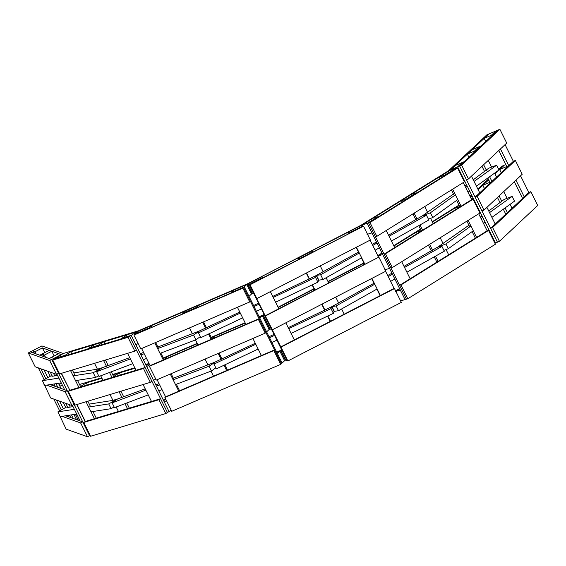<?xml version="1.0" encoding="UTF-8"?>
<svg xmlns="http://www.w3.org/2000/svg" width="566" height="566" viewBox="0 0 566 566"><rect width="100%" height="100%" fill="white"/><g stroke="black" fill="none" stroke-linecap="round" stroke-linejoin="round"><path stroke-width="0.85" d="M479.062 146.743L474.442 151.08L474.789 151.766L474.442 151.08L476.445 150.216L481.065 145.886L479.062 146.743L474.442 151.08L467.36 154.129L471.98 149.799L479.062 146.743M481.984 166.27L484.645 171.625M487.814 178.007L490.276 182.967L489.93 182.273L482.848 185.323L487.468 180.993L488.974 180.342M497.472 197.463L500.132 202.826M503.301 209.208L505.756 214.16M483.64 164.72L486.427 170.338M489.604 176.726L491.925 181.41M499.127 195.914L501.915 201.531M505.084 207.92L507.412 212.604M512.032 208.274L510.079 204.333M507.086 198.305L503.747 191.584M496.552 177.08L494.592 173.139M491.599 167.112L488.26 160.383M471.287 198.822L473.119 198.036L479.975 211.847L479.444 212.073M471.903 195.588L470.381 197.01L472.157 196.105M468.924 157.27L467.36 154.129M501.221 172.701L499.658 169.559L504.278 165.23L502.283 166.086L498.738 169.411M495.314 172.623L494.649 173.246M488.373 179.132L477.831 189.009M471.556 194.895L470.042 196.317M505.785 164.579L504.278 165.23L494.988 173.939M488.713 179.825L478.178 189.702M485.734 141.507L484.178 138.366L488.798 134.036L486.795 134.892L448.555 170.748L450.663 170.111L455.17 165.555L462.252 162.506L457.632 166.843L462.358 176.366L461.835 176.592M484.178 138.366L491.26 135.316L495.88 130.979L491.26 135.316L493.255 134.453L497.875 130.123L488.798 134.036L450.55 169.892L457.632 166.843L462.252 162.506L464.254 161.65L459.627 165.98L457.632 166.843L495.462 243.04L497.457 242.184L459.627 165.98L461.63 165.116L499.87 129.26L506.733 143.071L468.485 178.934L461.63 165.116M499.658 169.559L506.74 166.51L507.086 167.203L498.802 150.506M471.45 176.146L479.735 192.843M486.937 207.347L495.222 224.037M484.404 188.464L482.848 185.323M491.26 135.316L491.599 136.003L491.26 135.316M514.282 181.7L522.574 198.397M500.45 148.957L508.742 165.647M515.937 180.151L524.222 196.848M499.453 241.321L492.597 227.511L530.844 191.655L537.7 205.465L499.453 241.321L497.457 242.184L490.602 228.367L528.849 192.511L520.557 175.821M475.115 197.173L477.11 196.317L483.965 210.127L481.97 210.984L475.115 197.173L513.362 161.317L505.077 144.627M468.485 178.934L466.483 179.79L459.627 165.98L497.875 130.123L499.87 129.26M490.602 228.367L492.597 227.511M528.849 192.511L530.844 191.655M490.206 233.744L490.729 233.517L495.462 243.04L494.932 243.267M489.774 231.586L489.243 231.812M513.362 161.317L515.357 160.454L477.11 196.317M515.357 160.454L522.213 174.264L483.965 210.127M489.173 230.376L488.734 230.786M489.512 231.07L489.081 231.48M416.314 192.822L405.73 199.416L405.9 199.748L405.73 199.416L417.694 192.412L405.73 199.416L400.841 200.888L411.425 194.301L416.314 192.822M412.918 213.898L415.861 219.82M418.755 225.657L421.38 230.949L421.217 230.61L416.321 232.088L420.623 229.414L393.908 246.033M428.405 245.092L431.342 251.014M434.242 256.851L436.867 262.143M414.135 213.149L417.1 219.12M419.993 224.957L422.597 230.192M429.615 244.342L432.58 250.314M435.48 256.157L438.077 261.386M448.661 254.799L446.065 249.556M443.171 243.727L440.199 237.755M433.181 223.605L430.577 218.363M427.684 212.533L424.719 206.555M377.819 256.051L382.708 254.573L389.564 268.39L384.675 269.862M377.968 255.959L382.114 253.377L377.968 255.959M401.598 202.423L400.841 200.888M458.962 205.104L432.247 221.73M420.453 229.074L393.745 245.701M381.944 253.037L377.805 255.62M455.595 209.653L454.831 208.118L459.125 205.444L432.417 222.07M440.107 178.46L439.343 176.925L449.935 170.338L448.555 170.748L360.952 225.275L362.332 224.858L362.877 225.954L362.332 224.858L372.916 218.271L377.805 216.792L367.221 223.379L371.947 232.909L367.058 234.381M439.343 176.925L444.239 175.446L454.823 168.859L444.239 175.446L445.619 175.028L456.203 168.442L449.935 170.338L362.332 224.858L367.221 223.379L379.185 216.375L367.221 223.379L405.051 299.584L406.43 299.166L368.6 222.962L369.98 222.544L457.583 168.024L464.438 181.835L376.836 236.362L369.98 222.544M454.831 208.118L459.719 206.64L459.889 206.979L456.628 200.406M386.21 230.525L394.672 247.568M401.697 261.718L410.159 278.769M417.085 233.617L416.321 232.088M451.427 189.935L454.265 195.645M466.915 221.129L469.752 226.839M472.115 231.6L475.376 238.173M452.637 189.178L461.099 206.222M468.124 220.372L476.586 237.423M407.81 298.749L400.954 284.939L488.55 230.419L495.406 244.229L407.81 298.749L406.43 299.166L399.575 285.356L487.17 230.829L478.709 213.785M384.088 254.162L385.467 253.745L392.323 267.555L390.943 267.973L384.088 254.162L471.69 199.635L463.229 182.592M376.836 236.362L375.456 236.772L368.6 222.962L456.203 168.442L457.583 168.024M399.575 285.356L400.954 284.939M487.17 230.829L488.55 230.419M395.429 291.532L400.318 290.054L405.051 299.584L400.155 301.055M395.832 291.285L399.723 288.858L395.832 291.285M471.69 199.635L473.063 199.218L385.467 253.745M473.063 199.218L479.926 213.028L392.323 267.555M399.561 288.526L395.662 290.945M312.849 251.658L299.265 259.009L313.239 251.792L299.131 258.733L297.744 258.238L311.456 251.162L312.849 251.658M306.263 273.088L309.255 279.123M312.121 284.889L314.753 290.202L313.231 289.438L314.144 288.964L278.224 307.508M321.743 304.282L324.743 310.317M327.601 316.083L330.24 321.396M306.517 272.954L309.517 278.996M312.382 284.769L315.014 290.068M322.004 304.154L324.997 310.189M327.863 315.962L330.494 321.262M344.206 314.187L341.609 308.951M338.709 303.114L335.716 297.072M328.726 282.993L326.129 277.757M323.228 271.913L320.229 265.879M264.732 315.679L271.588 329.49L270.201 328.995L263.346 315.184L264.732 315.679M263.346 315.184L264.258 314.717L262.957 315.05L270.201 328.995L263.346 315.184M298.36 259.476L297.744 258.238M363.888 262.942L327.976 281.486M314.01 288.695L278.09 307.232M264.124 314.441L259.108 316.705M363.726 264.923L363.117 263.685L364.03 263.218L328.11 281.755M287.861 360.966L281.005 347.149L394.488 288.575L401.344 302.385L287.861 360.966L249.641 284.62L263.353 277.545L249.252 284.486L253.978 294.009L252.592 293.513L247.858 283.99L249.252 284.486L262.964 277.404L261.57 276.916L247.858 283.99L252.592 293.513L247.469 283.849L252.195 293.379L249.012 296.365L244.279 286.842L230.419 293.167L243.578 287.5L231.119 292.509L233.602 290.181L246.769 284.507L137.814 331.443L135.324 333.777L148.49 328.103L134.623 334.435L148.639 328.4L150.973 325.775L151.638 327.106M360.952 225.275L247.469 283.849L361.341 225.41L362.728 225.905L349.151 233.256L363.124 226.046L349.017 232.987L347.63 232.492L360.952 225.275M363.117 263.685L364.638 264.449L361.398 257.919M270.343 291.624L278.84 308.739M285.83 322.825L294.327 339.933M281.005 347.149L287.075 360.684L249.252 284.486L250.03 284.762L363.513 226.181L370.369 239.998L256.886 298.572L250.03 284.762M313.847 290.669L313.231 289.438M356.141 247.342L359.035 253.158M371.629 278.536L374.515 284.351M376.885 289.113L380.126 295.643M356.403 247.208L364.893 264.315M371.89 278.401L380.38 295.516M280.609 347.015L394.092 288.434L385.602 271.326M265.129 315.821L272.373 329.766L265.129 315.821L378.612 257.24L370.114 240.125M348.246 233.723L347.63 232.492M256.886 298.572L249.641 284.62L363.513 226.181M394.092 288.434L394.488 288.575M282.349 351.161L287.075 360.684L285.689 360.195L280.962 350.665L282.349 351.161M280.962 350.665L281.868 350.198L280.566 350.531L285.689 360.195L280.962 350.665M378.612 257.24L265.518 315.955M379.001 257.381L385.856 271.192L272.373 329.766M281.734 349.922L276.717 352.186M280.708 364.355L171.746 411.291L164.89 397.481L273.852 350.545L280.708 364.355L282.109 363.039L277.382 353.517L279.866 351.182L284.592 360.712L282.109 363.039L244.279 286.842L246.769 284.507L251.495 294.037L246.769 284.507L247.469 283.849L138.514 330.792L150.973 325.775M276.866 352.476L279.866 351.182L276.866 352.476M227.504 370.157L224.858 364.822M221.992 359.056L219.021 353.064M245.241 323.03L211.359 337.626L214.358 336.338L212.017 338.963L209.37 333.629M206.505 327.863L203.534 321.87M196.529 307.762L182.521 313.805L196.388 307.472L183.221 313.147L185.705 310.812L198.871 305.145L196.529 307.762M189.518 327.905L192.511 333.926M195.503 339.954L198.008 344.998M205.005 359.099L207.991 365.12M210.984 371.147L213.488 376.192M226.655 370.518L224.023 365.219M221.157 359.445L218.172 353.432M211.168 339.324L208.536 334.025M205.67 328.252L202.685 322.231M160.871 353.05L164.119 359.594L166.461 356.969L167.119 358.299M197.343 343.668L166.461 356.969M198.871 305.145L199.529 306.475M269.812 328.86L262.957 315.05L259.249 316.995L262.256 315.701L259.766 318.035L266.621 331.846L269.112 329.518L262.256 315.701L269.112 329.518L269.812 328.86M245.092 322.74L211.21 337.336M197.201 343.371L163.312 357.967M164.89 397.481L165.597 396.823L157.107 379.736M259.065 318.693L258.365 319.351L265.221 333.162L265.921 332.504L259.065 318.693L150.11 365.629L141.627 348.536M154.794 342.869L163.277 359.955M170.274 374.062L178.757 391.156M155.636 342.501L158.508 348.288M171.123 373.694L173.995 379.482M176.359 384.243L179.606 390.788M214.358 336.338L215.016 337.669M237.416 307.274L245.899 324.36M252.903 338.468L261.386 355.561M165.597 396.823L274.552 349.887L281.408 363.697L243.578 287.5L242.878 288.158L249.733 301.968L140.778 348.904L133.923 335.093L242.878 288.158M249.733 301.968L250.434 301.31L243.578 287.5L133.923 335.093M274.552 349.887L273.852 350.545M150.11 365.629L149.41 366.287L156.266 380.097L265.221 333.162M258.365 319.351L149.41 366.287M285.299 360.054L280.566 350.531L279.866 351.182L284.592 360.712L285.299 360.054M171.201 410.187L169.036 411.532L164.31 402.009L166.475 400.664M163.524 400.424L165.987 399.681L163.524 400.424M129.331 408.157L126.77 402.999M123.777 396.971L120.926 391.219M134.991 368.24L112.839 374.925L119.32 372.973L113.624 376.517L113.844 376.963L111.283 371.798M108.297 365.778L105.439 360.026M98.364 345.769L98.137 345.317L89.046 348.062L87.44 349.066L96.531 346.321L98.137 345.317L89.046 348.062L94.741 344.517L103.833 341.772L98.137 345.317L98.364 345.769M94.522 363.322L97.43 369.188M100.713 375.796L102.927 380.26M110.002 394.516L112.917 400.381M116.2 406.996L118.414 411.454M127.506 408.709L125.001 403.664M122.008 397.636L119.093 391.771M112.018 377.515L109.514 372.47M106.521 366.443L103.613 360.577M77.478 380.317L80.775 386.946L80.549 386.5L86.244 382.956L87.256 384.993M101.915 378.222L86.244 382.956M103.833 341.772L104.844 343.81M149.042 363.478L145.688 364.49M134.765 367.787L112.613 374.48M101.696 377.777L79.544 384.47M149.261 363.924L145.908 364.943L149.261 363.924M165.824 413.534L90.588 436.252L83.733 422.441L158.968 399.723L165.824 413.534L169.036 411.532L131.213 335.334L122.122 338.079L127.817 334.534L136.908 331.789L138.514 330.792L63.272 353.509L54.371 359.049L63.463 356.304L65.069 355.307L55.977 358.052L65.069 355.307L65.288 355.752L65.069 355.307L70.757 351.762L71.769 353.8M138.104 343.512L135.939 344.857L131.213 335.334L122.122 338.079L120.516 339.076L129.607 336.331L136.908 331.789L137.078 332.136L136.908 331.789L70.757 351.762M155.714 378.994L153.556 380.338L146.7 366.527L149.643 364.695M83.733 422.441L85.339 421.444L76.934 404.506M145.094 367.525L143.488 368.523L150.344 382.34L151.95 381.335L145.094 367.525L69.851 390.243L61.446 373.312M70.538 370.567L78.943 387.498M86.025 401.761L94.43 418.698M72.363 370.015L75.115 375.555M87.85 401.209L90.602 406.749M92.966 411.51L96.255 418.147M119.32 372.973L120.325 375.003M127.591 353.333L136.003 370.27M143.078 384.533L151.483 401.464M85.339 421.444L160.574 398.719L167.43 412.536L129.607 336.331L128.001 337.329L134.857 351.139L59.621 373.864L52.765 360.054L128.001 337.329M134.857 351.139L136.463 350.142L129.607 336.331L54.371 359.049L52.765 360.054M160.574 398.719L158.968 399.723M69.851 390.243L68.245 391.248L75.101 405.058L150.344 382.34M143.488 368.523L68.245 391.248M165.76 399.228L163.298 399.971M76.495 419.647L73.934 414.489M70.255 407.074L68.953 404.464M62.295 385.022L59.918 386.253L61.008 388.453L58.447 383.295M54.768 375.881L53.473 373.27M45.521 357.259L44.431 355.052L41.849 354.139L39.769 355.215L42.351 356.127L44.431 355.052L41.849 354.139L49.228 350.333L51.803 351.245L44.431 355.052L45.521 357.259M47.714 371.225L50.225 376.277M54.053 383.989L55.256 386.408M63.201 402.419L65.713 407.47M69.54 415.182L70.736 417.602M73.318 418.522L71.507 414.871M67.821 407.449L65.783 403.339M57.831 387.321L56.027 383.677M61.227 382.864L44.756 385.439L42.393 380.677L51.067 375.803L52.355 376.256L50.296 372.138M51.619 385.113L51.273 384.42L51.619 385.113M59.869 383.076L60.251 383.833M51.803 351.245L54.152 355.972M42.415 347.913L61.192 354.585L53.82 358.391L51.237 357.471L49.157 358.547L51.739 359.467L53.82 358.391L54.202 359.155L53.82 358.391L51.237 357.471L58.616 353.665L61.192 354.585L63.272 353.509L41.919 345.925L30.38 351.875L32.962 352.795L35.042 351.719L32.46 350.807L35.042 351.719L36.132 353.92L35.042 351.719L42.415 347.913L44.764 352.632M61.255 373.369L69.484 389.493M59.663 410.866L53.812 399.087M44.176 379.673L38.332 367.893M40.908 368.806L45.839 378.739M56.395 399.999L61.326 409.933M44.084 369.931L47.884 377.593M59.572 401.131L63.371 408.786M66.76 415.614L67.106 416.314M61.411 383.232L59.027 384.463M79.502 420.715L79.912 420.503M79.021 418.713L76.919 419.795M85.169 421.55L76.735 404.563M62.097 416.343L80.627 422.929L87.482 436.74L90.15 435.36M56.904 374.147L64.644 389.741M72.384 405.341L80.124 420.934M65.642 415.791L82.707 421.854L89.562 435.664L51.739 359.467L49.659 360.535L56.515 374.345L35.156 366.761L28.3 352.951L49.659 360.535M56.515 374.345L58.595 373.277L51.739 359.467L30.38 351.875L28.3 352.951M87.482 436.74L66.13 429.155L59.671 415.486M82.707 421.854L80.627 422.929M70.113 417.383L70.524 417.17M74.295 415.218L75.519 414.588L77.86 419.314M69.632 415.38L67.531 416.463M77.287 415.218L75.519 414.588M67.22 390.66L65.14 391.736L71.995 405.546L74.082 404.471L67.22 390.66L50.155 384.597M44.049 384.01L50.643 397.962L71.995 405.546M65.14 391.736L46.61 385.149M44.183 384.293L43.787 384.144M474.067 181.424L496.651 165.201L499.014 169.963L476.43 186.186M496.651 165.201L488.706 168.208L473.261 179.804M428.434 219.176L432.785 217.528L430.422 212.766L422.512 215.844M430.422 212.766L455.432 194.803M465.648 187.466L467.29 186.292M432.785 217.528L457.795 199.565M468.011 192.228L469.653 191.053M422.477 215.773L453.458 194.025M464.842 185.853L466.483 184.672M389.061 236.27L426.474 215.229L428.837 219.99L391.424 241.031M426.474 215.229L422.307 215.879L388.524 235.194M323.009 279.505L320.646 274.743L316.479 275.401L318.842 280.163L323.009 279.505L361.646 257.778M320.646 274.743L359.283 253.016M372.753 245.439L376.991 243.055M375.117 250.2L379.354 247.816M316.479 275.401L358.497 252.082M372.216 244.363L376.454 241.986M315.531 277.39L317.894 282.151L318.623 280.276L316.26 275.515L315.531 277.39L273.236 297.447M239.8 312.071L199.197 331.039L198.468 332.914L200.831 337.676L242.658 317.837M198.468 332.914L240.295 313.076M254.063 306.546L259.03 304.19M256.426 311.307L261.393 308.951M275.6 302.216L317.894 282.151M253.568 305.541L258.535 303.185M272.734 296.442L316.26 275.515M157.645 348.614L193.558 335.03L195.921 339.791L200.314 336.636M193.558 335.03L199.083 331.336M129.741 357.662L102.05 367.794L96.623 371.692L98.986 376.454L132.734 363.69M96.623 371.692L130.371 358.929M140.941 354.932L144.189 353.7M143.304 359.693L146.552 358.462M160.008 353.375L195.921 339.791M140.311 353.665L143.559 352.441M157.879 347.022L198.984 331.131M73.163 375.859L93.227 372.711L95.59 377.48L98.64 375.76M93.227 372.711L101.922 367.879M42.393 380.677L58.864 378.095M75.533 380.621L95.59 377.48M52.355 376.256L57.548 375.442M73.799 372.902L97.359 369.209L101.901 367.836M88.65 407.053L108.714 403.912L111.078 408.673L114.127 406.954M108.714 403.912L117.41 399.072M73.028 406.643L67.842 407.456L66.555 406.996L57.881 411.871L60.244 416.64L76.714 414.057M57.881 411.871L74.351 409.296M91.013 411.815L111.078 408.673M89.287 404.096L112.846 400.403L117.388 399.03M173.125 379.807L209.038 366.23L211.408 370.992L215.802 367.829M209.038 366.23L214.571 362.53M145.229 388.863L117.537 398.988L112.103 402.886L114.474 407.647L148.221 394.884M112.103 402.886L145.851 390.123M156.428 386.125L159.676 384.894M158.791 390.887L162.039 389.656M175.495 384.569L211.408 370.992M155.799 384.859L159.046 383.635M173.366 378.215L214.472 362.325M331.018 308.583L333.381 313.345L334.11 311.47L331.747 306.708L331.018 308.583L288.717 328.648M255.28 343.265L214.684 362.24L213.955 364.108L216.318 368.876L258.146 349.031M213.955 364.108L255.782 344.27M269.55 337.739L274.517 335.383M271.913 342.501L276.88 340.145M291.087 333.409L333.381 313.345M269.048 336.735L274.015 334.379M288.221 327.643L331.747 306.708M404.548 267.463L441.954 246.422L444.324 251.184L406.912 272.225M441.954 246.422L437.787 247.073L404.011 266.388M338.496 310.706L336.133 305.944L331.966 306.595L334.329 311.357L338.496 310.706L377.133 288.971M336.133 305.944L374.77 284.21M388.234 276.632L392.471 274.248M390.604 281.401L394.842 279.017M331.966 306.595L373.985 283.276M387.703 275.564L391.941 273.18M489.555 212.618L512.138 196.395L514.501 201.163L491.918 217.379M512.138 196.395L504.193 199.402L488.748 210.998M443.921 250.37L448.272 248.722L445.909 243.96L437.999 247.038M445.909 243.96L470.919 225.997M481.135 218.667L482.77 217.486M448.272 248.722L473.282 230.758M483.498 223.429L485.14 222.247M437.964 246.967L468.945 225.218M480.329 217.047L481.97 215.865"/></g></svg>

